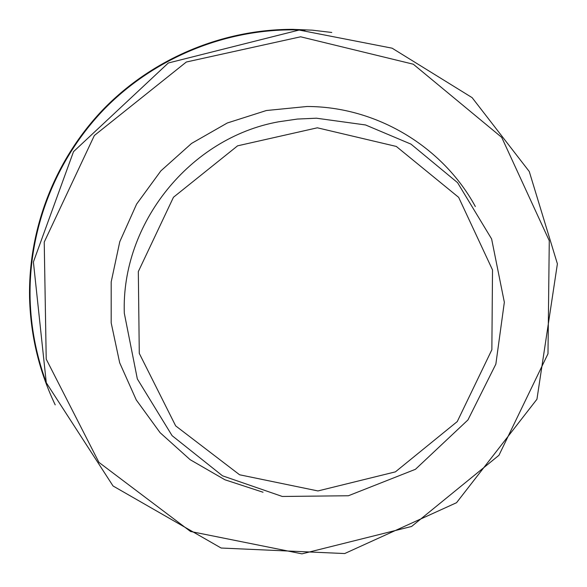 <?xml version="1.0" encoding="UTF-8"?>
<svg xmlns="http://www.w3.org/2000/svg" width="587" height="587" viewBox="0 0 587 587"><rect width="100%" height="100%" fill="white"/><g stroke="black" fill="none" stroke-linecap="round" stroke-linejoin="round"><path stroke-width="0.88" d="M305.167 30.186L293.06 29.842C223.412 29.673 154.036 58.473 104.662 108.712C55.596 159.238 28.301 229.458 30.12 299.392C30.979 327.15 36.049 354.027 45.338 380.009M292.715 29.365C222.965 29.255 153.508 58.15 104.112 108.5C55.017 159.143 27.736 229.48 29.614 299.517C30.847 336.571 39.38 371.681 55.207 404.861M300.639 36.798L413.292 64.203L501.702 137.365L549.271 240.707L547.987 353.778L498.957 455.285L411.59 526.466L301.96 553.849L190.511 531.462L98.939 462.38L46.219 359.127L44.23 242.071L94.346 135.509L186.336 62.017L300.639 36.798M263.027 492.229L224.931 479.777L190.122 459.672L160.112 432.7L136.272 399.96L119.689 362.817L111.185 322.879L111.192 281.899L119.777 241.712L136.588 204.129L160.889 170.861L191.589 143.404L227.286 122.991L266.359 110.525L307.038 106.496C376.516 106.54 442.84 146.669 475.338 206.521M124.312 313.26C121.091 223.442 190.063 137.784 278.451 121.825L297.374 119.058L316.452 118.207L365.547 124.965L411.003 144.138L457.567 182.652L491.613 238.931L504.343 302.246L495.854 364.138L467.934 419.947L415.457 469.292L348.407 495.751L282.296 496.463L222.495 475.808L172.094 435.664L137.336 378.931L124.312 313.26M317.354 127.805L396.306 146.442L458.66 197.357L492.515 269.91L491.862 349.735L457.258 421.569L395.411 471.86L317.949 490.945L239.591 474.78L175.674 425.891L139.28 353.381L138.327 271.583L173.466 197.254L237.596 145.825L317.354 127.805M29.607 299.524C27.728 229.48 55.009 159.136 104.112 108.485C153.515 58.135 222.979 29.233 292.752 29.35L312.335 30.172L331.772 32.461M299.143 30.047L392.123 48.185L472.117 97.64L529.269 171.514L557.393 263.842L536.944 399.241L456.539 502.707L344.679 553.548L221.138 548.031L113.049 485.985L46.285 382.746L33.4 262.007L73.507 151.659L168.315 62.992L299.143 30.047"/></g></svg>
